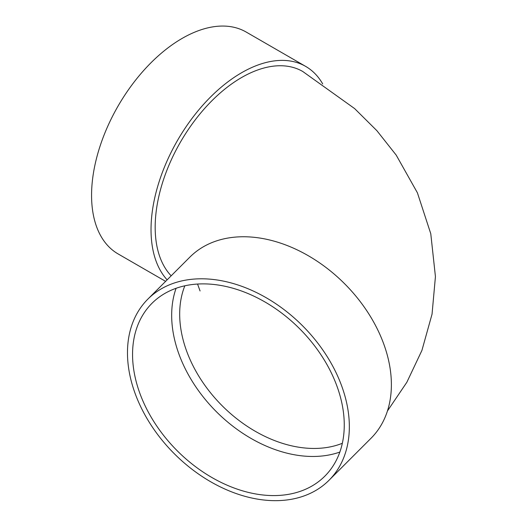 <?xml version="1.0" encoding="UTF-8"?>
<svg xmlns="http://www.w3.org/2000/svg" width="527" height="527" viewBox="0 0 527 527"><rect width="100%" height="100%" fill="white"/><g stroke="black" fill="none" stroke-linecap="round" stroke-linejoin="round"><path stroke-width="0.79" d="M339.849 452.061A122.224 86.428 45 0 1 229.522 423.57A122.224 86.428 45 0 1 171.67 315.337A122.224 86.428 45 0 1 176.084 288.289M147.83 299.152L189.878 257.11A128.094 90.578 45 0 1 344.5 283.638A128.094 90.578 45 0 1 371.028 438.26L328.986 480.308A128.094 90.578 45 0 1 204.805 478.206A128.094 90.578 45 0 1 127.475 352.754A128.094 90.578 45 0 1 147.83 299.152A128.094 90.578 45 0 1 302.458 325.686A128.094 90.578 45 0 1 328.986 480.308M387.444 410.981L406.844 382.279L421.929 350.396L432.048 314.145L435.434 276.609L430.776 233.744L417.41 192.81L396.205 155.116L376.891 130.689L354.631 108.595L302.722 71.468A122.224 70.565 120 0 0 208.534 104.214A122.224 70.565 120 0 0 155.175 227.216A122.224 70.565 120 0 0 171.17 275.819M167.138 279.85A128.094 73.958 -60 0 1 183.567 130.531A128.094 73.958 -60 0 1 305.653 66.389A128.094 73.958 -60 0 1 322.722 83.951M165.623 281.365L118.094 253.922A128.094 73.958 -60 0 1 118.094 106.013A128.094 73.958 -60 0 1 246.188 32.055L305.653 66.389M132.554 354.447A122.224 86.428 45 0 1 151.98 303.302A122.224 86.428 45 0 1 299.52 328.617A122.224 86.428 45 0 1 324.836 476.158A122.224 86.428 45 0 1 206.347 474.155A122.224 86.428 45 0 1 132.554 354.447M184.845 285.799A116.362 82.278 -135 0 0 179.681 314.092A116.362 82.278 -135 0 0 280.456 442.693A116.362 82.278 -135 0 0 342.339 443.293M200.076 290.97L197.553 284.046"/></g></svg>
